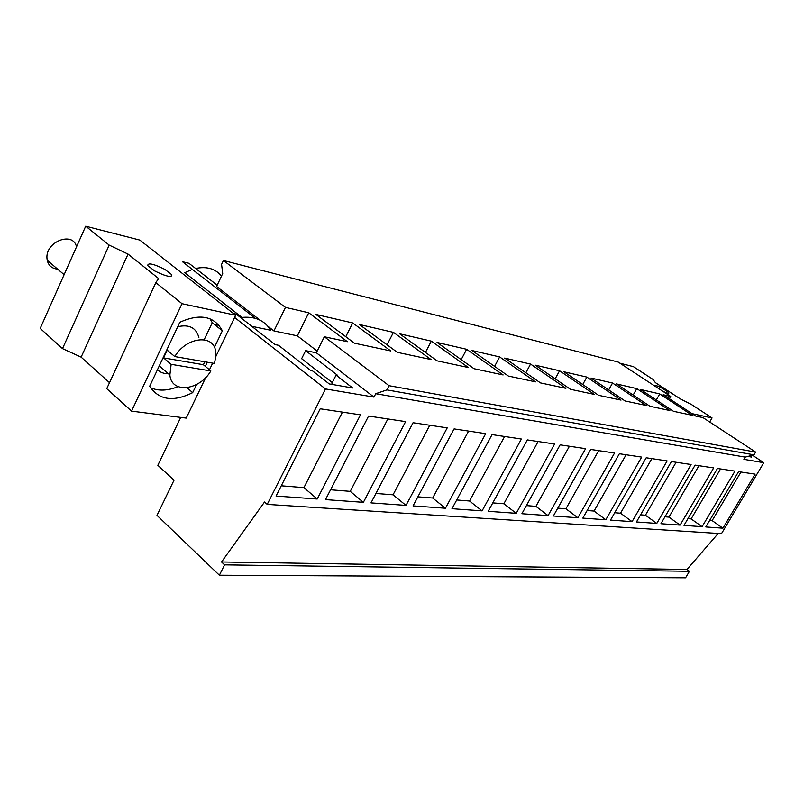 <?xml version="1.0" encoding="UTF-8"?>
<svg xmlns="http://www.w3.org/2000/svg" width="804" height="804" viewBox="0 0 804 804"><rect width="100%" height="100%" fill="white"/><g stroke="black" fill="none" stroke-linecap="round" stroke-linejoin="round"><path stroke-width="1.21" d="M763.8 462.692L743.901 459.345L745.218 457.114L375.729 393.709L373.981 397.106L325.489 388.945L267.219 504.399L721.469 533.675L763.8 462.692L752.454 455.235M749.77 455.928L751.479 457.054L747.861 456.431M695.651 416.03L702.967 417.598L755.619 452.089L389.096 385.709L324.324 336.765L347.378 341.69L308.746 312.786L285.46 307.399L223.411 260.506L618.175 362.051L670.717 396.472L663.22 394.744L695.651 416.03M692.053 413.678L669.41 398.764M686.968 569.483L221.542 561.976L224.577 564.86L219.371 575.222L685.571 577.805L689.44 571.292L686.968 569.483L718.193 533.464M722.917 528.188L755.127 474.149L738.554 471.657L705.791 526.952L722.917 528.188L712.133 520.61L740.956 472.018M577.875 517.756L553.373 515.997L590.749 449.446L614.547 453.024L577.875 517.756L565.926 508.801L598.678 450.632M582.84 518.118L605.814 519.766L641.672 457.094L619.371 453.747L582.84 518.118M516.218 513.324L488.179 511.314L527.323 439.909L554.619 444.009L516.218 513.324L503.857 503.786L538.127 441.537M521.886 513.736L548.067 515.615L585.593 448.672L560.137 444.843L521.886 513.736M680.083 525.102L660.918 523.726L695.108 465.124L713.671 467.918L680.083 525.102L668.928 517.123L698.967 465.707M702.093 526.69L683.993 525.384L717.449 468.481L734.977 471.124L702.093 526.69L691.128 518.912L720.545 468.953M610.477 520.108L632.075 521.655L667.139 460.923L646.205 457.777L610.477 520.108M656.788 523.434L636.456 521.967L671.4 461.566L691.098 464.521L656.788 523.434L645.431 515.223L676.114 462.27M405.99 505.404L447.215 427.869L413.055 422.733L370.996 502.892L405.99 505.404L393.035 494.822L429.778 425.256M363.378 502.339L325.499 499.616L368.574 416.05L405.608 421.618L363.378 502.339L350.242 491.365L387.86 418.954M482.088 510.872L521.404 439.024L492.068 434.612L451.989 508.711L482.088 510.872L469.536 501.013L504.6 436.502M445.446 508.239L413.035 505.907L454.089 428.904L485.696 433.657L445.446 508.239L432.693 498.028L468.581 431.085M317.228 499.023L276.073 496.068L320.203 408.784L360.483 414.834L317.228 499.023L303.932 487.626L342.444 412.13M217.18 285.169L188.95 263.3L182.397 261.672L255.32 318.324M709.691 422.01L712.053 417.949L691.078 404.271L680.455 399.005L655.411 382.644L652.969 379.408L633.401 366.644L619.894 363.177M109.515 382.674L81.134 357.137L62.501 348.604L40.2 328.404L85.706 226.195L109.193 245.099L128.057 254.094L158.589 278.526L155.835 282.626L182.016 303.691L131.554 411.125L186.226 418.09L205.784 377.428M215.924 356.333L235.672 315.258L139.856 240.084L85.706 226.195M221.492 276.084C215.522 268.707 206.889 266.164 195.623 268.466M192.327 269.39L184.769 272.677L241.873 317.379M712.053 417.949L692.073 413.648M654.828 386.071L654.446 385.387C657.24 385.458 661.712 387.659 667.853 391.99L668.817 393.226C668.415 393.719 666.335 393.025 662.576 391.136M221.542 561.976L264.536 502.018L267.219 504.399M689.44 571.292L224.577 564.86M219.371 575.222L156.991 515.364L174.006 480.239L157.845 465.285L180.709 417.387M709.661 520.409L712.133 520.61M221.331 328.746L219.17 328.253M233.451 313.52L236.205 314.123L275.119 344.604L278.496 345.278L310.776 370.533L312.495 370.845L329.238 383.93L352.675 387.99L336.052 375.126L337.69 375.428L305.631 350.655L301.631 358.695L332.283 382.583M305.631 350.655L316.334 352.775L324.324 336.765M251.752 326.303L270.697 330.263C264.576 320.173 254.546 315.932 240.587 317.55M333.71 384.704L331.921 383.307L336.052 375.126M317.178 351.067L297.349 335.851L273.943 330.946L267.832 326.213M316.334 352.775L373.981 397.106M234.607 317.469L325.489 388.945M259.993 320.123L216.577 286.445L222.718 273.501L221.572 264.395L223.411 260.506M209.452 369.8L212.658 363.137M281.269 485.797L303.932 487.626M155.835 282.626L106.741 388.664L131.554 411.125M235.672 315.258L182.016 303.691M196.608 384.483L192.689 392.643C173.272 402.251 158.931 400.131 149.665 386.282L179.825 322.263C200.156 313.228 214.336 316.072 222.356 330.806L214.417 347.358M207.291 362.202L205.311 366.343M154.649 270.908L147.715 265.591C147.815 262.526 153.534 263.782 164.84 269.37L171.825 274.747C171.704 277.762 165.976 276.486 154.649 270.908M62.501 348.604L109.193 245.099M81.134 357.137L128.057 254.094M150.509 387.739C158.589 391.206 167.755 390.844 177.996 386.634M186.96 387.729L192.689 392.643M222.356 330.806L212.266 322.716L210.095 318.846M212.266 322.716L204.136 339.76M219.09 325.439L214.296 324.344M659.722 393.93L640.497 389.488L673.471 411.296L692.234 415.306L659.722 393.93L656.305 399.94M437.095 360.835L468.37 367.518L431.326 341.127L399.588 333.781L437.095 360.835M390.814 350.956L352.695 322.947L315.902 314.434L354.453 343.197L390.814 350.956M373.438 327.741L359.308 324.474L397.357 352.353L431.034 359.549L393.437 332.364L373.438 327.741M466.642 349.288L437.044 342.444L474.008 368.714L503.123 374.935L466.642 349.288L461.194 359.619M633.783 402.824L646.165 405.467L612.547 383.026L591 378.041L625.09 400.975L633.783 402.824M616.457 383.93L649.994 406.291L669.863 410.532L636.798 388.633L616.457 383.93M573.413 373.981L563.976 371.79L598.638 395.327L621.03 400.111L586.85 377.086L573.413 373.981M504.651 358.081L540.469 382.905L565.895 388.332L530.56 364.071L504.651 358.081M499.646 356.926L471.988 350.524L508.379 376.061L535.554 381.86L499.646 356.926L494.591 366.383M580.337 391.417L594.327 394.402L559.574 370.775L535.253 365.157L570.488 389.317L580.337 391.417M745.218 457.114L753.991 454.833L755.619 452.089M670.717 396.472L669.39 398.794M753.991 454.833L386.925 389.9L389.096 385.709M386.925 389.9L375.729 393.709M687.943 518.66L691.128 518.912M636.798 388.633L633.17 395.065M664.958 516.801L668.928 517.123M612.547 383.026L608.688 389.94M640.587 514.831L645.431 515.223M586.85 377.086L582.729 384.523M632.075 521.655L620.527 513.213L651.873 458.632M614.708 512.741L620.527 513.213M559.574 370.775L555.172 378.815M605.814 519.766L594.066 511.073L626.105 454.752M587.161 510.51L594.066 511.073M530.56 364.071L525.846 372.775M557.785 508.138L565.926 508.801M548.067 515.615L535.916 506.369L569.423 446.24M526.409 505.605L535.916 506.369M492.792 502.892L503.857 503.786M431.326 341.127L425.447 352.433M456.712 499.967L469.536 501.013M393.437 332.364L387.066 344.815M417.879 496.832L432.693 498.028M352.695 322.947L345.76 336.715M375.95 493.445L393.035 494.822M273.943 330.946L285.46 307.399M308.746 312.786L297.349 335.851M330.565 489.777L350.242 491.365M168.418 373.739C163.956 373.78 160.318 372.433 157.473 369.709M177.714 326.736C189.151 324.102 196.206 327.69 198.869 337.509M174.8 356.564C186.347 336.886 213.472 333.851 215.643 351.227L215.964 355.509L214.467 363.448L174.8 356.564L167.222 350.162L163.574 357.891L203.332 364.694L204.98 361.8M171.131 364.323L169.875 374.996C171.363 393.95 199.422 390.623 210.849 370.966L171.131 364.323L163.574 357.891M210.849 370.966L203.332 364.694M76.501 246.878C73.285 230.889 45.305 241.552 46.974 258.416L47.205 260.255C48.531 265.642 51.989 268.586 57.586 269.099M241.029 317.49L241.3 316.927M171.041 276.425L171.825 274.747M159.272 365.89L169.875 374.996M64.129 274.666L47.205 260.255"/></g></svg>
